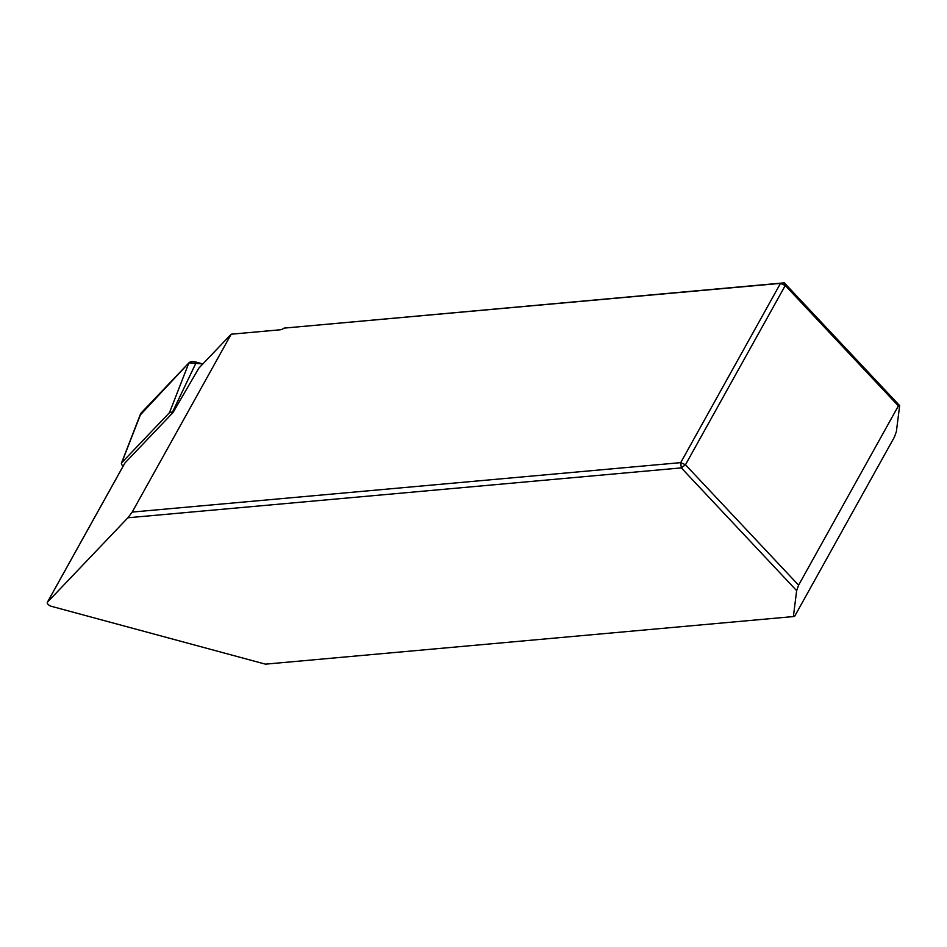 <?xml version="1.0" encoding="UTF-8"?>
<svg xmlns="http://www.w3.org/2000/svg" width="947" height="947" viewBox="0 0 947 947"><rect width="100%" height="100%" fill="white"/><g stroke="black" fill="none" stroke-linecap="round" stroke-linejoin="round"><path stroke-width="1.42" d="M231.186 334.208L132.189 512.078L680.715 462.633L780.482 283.378L283.993 328.124A5.978 2.995 -43.2 0 1 280.312 329.781L231.186 334.208L198.846 368.134L173.017 412.549L124.921 463A3.741 1.74 -150.9 0 0 124.791 463.166A3.741 1.74 -150.9 0 0 124.72 463.355M132.189 512.078L127.904 517.772L47.48 602.138A3.741 1.74 -150.9 0 0 47.35 602.304A3.741 1.74 -150.9 0 0 51.41 606.329L265.42 664.155L793.385 616.568L794.663 616.26L894.442 437.005L896.383 431.524L899.65 405.624L898.372 405.92L798.593 585.175L796.652 590.656L793.385 616.568M796.652 590.656L681.319 467.889L127.904 517.772M898.372 405.92L785.252 285.509L685.474 464.764L681.319 467.889L680.715 462.633L685.474 464.764L798.593 585.175M283.993 328.124L784.317 282.845L899.65 405.624M784.317 282.845L780.482 283.378L785.252 285.509L784.317 282.845M173.017 412.549L172.366 412.371A4.581 2.131 -150.9 0 0 169.489 412.632L121.69 462.775A4.581 2.131 -150.9 0 0 121.476 463.107A4.581 2.131 -150.9 0 0 123.134 466.149M121.476 463.107L140.558 413.863A11.873 5.528 29.1 0 1 141.115 412.999L188.915 362.855A11.873 5.528 29.1 0 1 196.372 362.18L202.847 363.932L188.903 362.867L140.369 414.893M124.921 463L47.48 602.138M169.489 412.632L188.915 362.855M141.115 412.999L121.69 462.775M196.372 362.18L172.366 412.371M47.35 602.304L124.791 463.166"/></g></svg>
